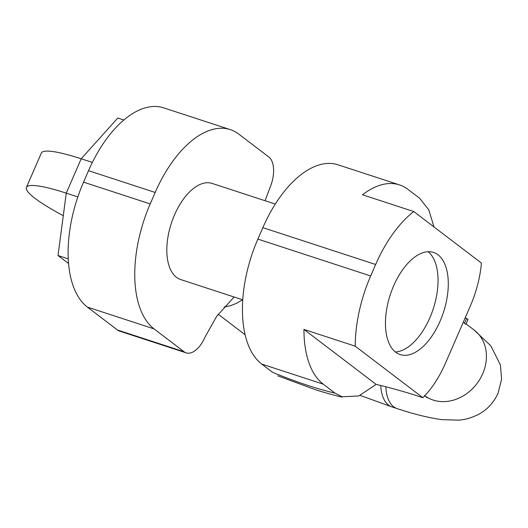 <?xml version="1.0" encoding="UTF-8"?>
<svg xmlns="http://www.w3.org/2000/svg" width="528" height="528" viewBox="0 0 528 528"><rect width="100%" height="100%" fill="white"/><g stroke="black" fill="none" stroke-linecap="round" stroke-linejoin="round"><path stroke-width="0.79" d="M464.515 323.321L465.907 324.377L468.046 319.447L466.66 318.391L464.515 323.321A41.085 34.498 127.3 0 0 463.333 322.093M413.774 211.543A101.138 52.727 108.1 0 0 375.659 264.495L262.858 227.647L257.875 239.105L370.676 275.959A101.138 52.727 108.1 0 0 355.232 346.177L422.895 397.709A75.854 39.547 108.1 0 0 445.388 363.363L470.296 306.075A75.854 39.547 108.1 0 0 481.43 263.076L413.774 211.543L362.498 194.792A101.138 52.727 -71.9 0 1 399.498 184.899A101.138 52.727 -71.9 0 1 407.946 189.367L419.661 198.29L428.809 209.86L434.003 226.954M262.858 227.647A101.138 52.727 -71.9 0 1 337.966 164.795L399.498 184.899M370.676 275.959L375.659 264.495M438.042 254.819A53.731 28.01 -71.9 0 1 441.89 316.754A53.731 28.01 -71.9 0 1 400.184 354.585A53.731 28.01 -71.9 0 1 395.696 352.209A53.731 28.01 -71.9 0 1 391.849 290.268A53.731 28.01 -71.9 0 1 433.554 252.443A53.731 28.01 -71.9 0 1 438.042 254.819M422.895 397.709L413.206 394.548C399.577 390.337 387.222 386.958 376.147 384.404L358.783 395.947L342.012 396.766L334.97 393.083L323.248 384.153L261.723 364.056L272.699 372.412C297.548 382.457 318.305 389.347 334.97 393.083M355.232 346.177L303.956 329.426L376.147 384.404M257.875 239.105A101.138 52.727 108.1 0 0 261.723 364.056M303.956 329.426A101.138 52.727 108.1 0 0 323.248 384.153M275.286 204.059L212.098 183.414A50.569 26.36 108.1 0 0 172.847 219.014A50.569 26.36 108.1 0 0 176.464 277.312A50.569 26.36 108.1 0 0 180.688 279.55L242.761 299.831M234.102 297L216.678 316.305L204.983 337.168A25.285 13.18 -71.9 0 1 186.206 352.876A25.285 13.18 -71.9 0 1 184.094 351.76L154.051 328.878A101.138 52.727 -71.9 0 1 150.203 203.927L155.186 192.469L88.526 170.689A101.138 52.727 108.1 0 1 163.64 107.844L230.294 129.617A101.138 52.727 108.1 0 1 238.742 134.092L268.785 156.974A25.285 13.18 -71.9 0 1 269.749 188.212L265.069 200.719M230.294 129.617A101.138 52.727 108.1 0 0 155.186 192.469M88.526 170.689L83.549 182.147A101.138 52.727 108.1 0 0 87.391 307.098L117.44 329.98A25.285 13.18 108.1 0 0 119.552 331.102A25.285 13.18 108.1 0 0 119.75 331.162M117.44 329.98L184.094 351.76M117.836 330.112A25.285 13.18 108.1 0 0 119.948 331.228L119.552 331.102M186.008 352.81A25.285 13.18 -71.9 0 1 185.81 352.75A25.285 13.18 -71.9 0 1 183.698 351.628M68.561 263.545L58.021 255.519L66.251 193.149L77.84 196.931M63.281 215.655A82.17 12.527 23.5 0 1 26.4 187.427A82.17 12.527 23.5 0 1 66.251 193.149L81.193 158.776L117.81 118.021L123.849 119.995M26.4 187.427L41.349 153.054A82.17 12.527 23.5 0 1 81.193 158.776L92.367 162.426M58.021 255.519L68.251 258.859M428.116 251.724A53.731 28.01 -71.9 0 1 433.244 308.86A53.731 28.01 -71.9 0 1 395.366 351.952M465.155 317.902L466.66 318.391M466.099 323.928L474.276 330.158A41.085 34.498 127.3 0 1 482.711 373.732A41.085 34.498 -52.7 0 1 424.796 395.756M83.549 182.147L150.203 203.927M154.051 328.878L87.391 307.098M224.063 306.966A41.085 34.498 -52.7 0 0 242.491 299.739M474.276 330.158L490.789 345.787L500.405 364.954L501.6 379.058L498.109 393.175C493.667 402.818 486.988 409.966 478.078 414.619C471.088 418.018 464.468 419.866 458.212 420.156L442.035 419.648C429.178 417.945 414.196 414.262 397.089 408.586A41.085 21.417 -71.9 0 1 385.869 386.859M397.089 408.586L391.961 406.91A41.085 21.417 -71.9 0 1 380.761 385.585M341.933 397.089C331.683 394.601 322.72 392.099 315.051 389.578L277.827 375.837M186.206 352.876L119.948 331.228M245.117 334.732L218.183 314.219M427.218 397.782L424.486 395.531M360.162 395.406L391.961 406.91"/></g></svg>
